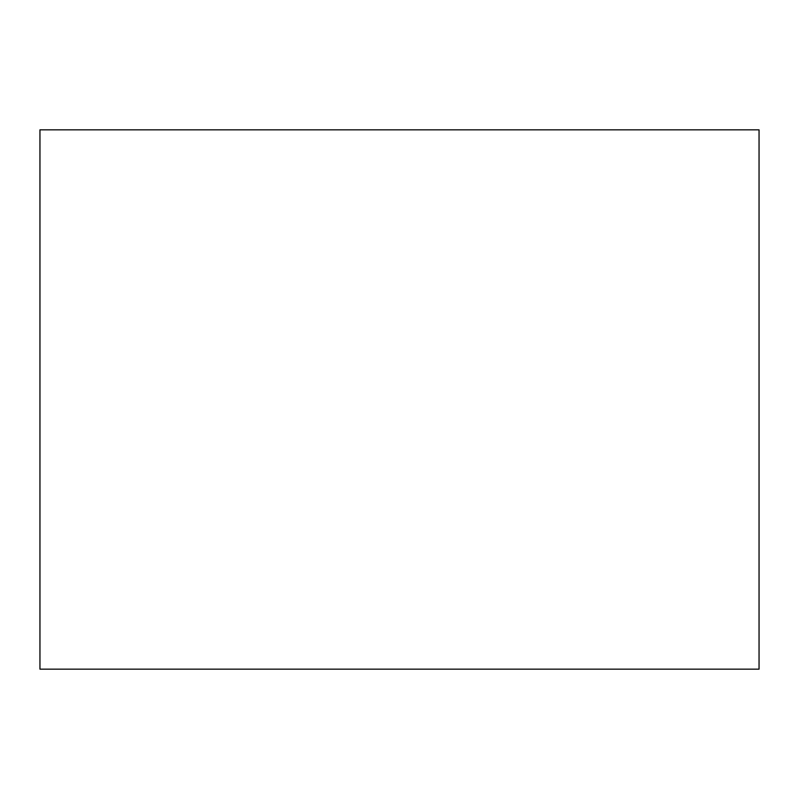 <?xml version="1.0" encoding="UTF-8"?>
<svg xmlns="http://www.w3.org/2000/svg" width="799" height="799" viewBox="0 0 799 799"><rect width="100%" height="100%" fill="white"/><g stroke="black" fill="none" stroke-linecap="round" stroke-linejoin="round"><path stroke-width="1.2" d="M39.95 669.163L759.05 669.163L759.05 129.838L39.95 129.838L39.95 669.163"/></g></svg>
